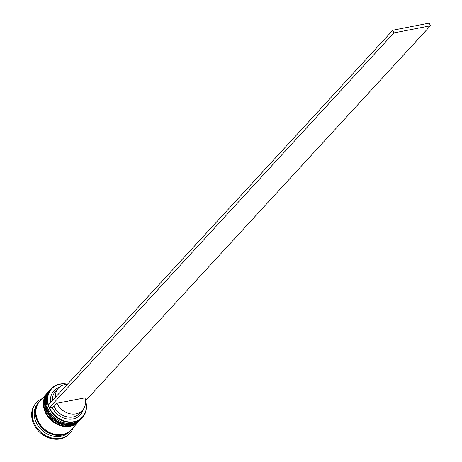<?xml version="1.0" encoding="UTF-8"?>
<svg xmlns="http://www.w3.org/2000/svg" width="462" height="462" viewBox="0 0 462 462"><rect width="100%" height="100%" fill="white"/><g stroke="black" fill="none" stroke-linecap="round" stroke-linejoin="round"><path stroke-width="0.69" d="M67.308 384.309A20.894 17.302 42.6 0 0 59.968 384.245A20.894 17.302 42.6 0 0 48.47 404.879M85.58 400.785A21.194 17.55 -137.4 0 1 82.484 417.417A21.194 17.55 -137.4 0 1 74.012 422.049A21.194 17.55 -137.4 0 1 51.224 411.63A21.194 17.55 -137.4 0 1 51.276 388.733A21.194 17.55 -137.4 0 1 59.748 384.101A21.194 17.55 -137.4 0 1 67.458 384.217M85.522 400.797L430.37 25.808L429.354 23.1L392.821 30.215L48.221 405.151L49.238 407.859L49.55 407.802A20.894 17.302 42.6 0 0 74.024 421.65A20.894 17.302 42.6 0 0 85.539 401.068M51.276 388.733L50.242 389.859A21.194 17.55 42.6 0 0 50.191 412.757A21.194 17.55 42.6 0 0 72.979 423.175A21.194 17.55 42.6 0 0 81.451 418.543L82.484 417.417M49.093 391.106L48.522 391.73A21.194 17.55 42.6 0 0 48.47 414.633A21.194 17.55 42.6 0 0 71.258 425.046A21.194 17.55 42.6 0 0 79.73 420.414L80.301 419.791A21.194 17.55 -137.4 0 1 71.829 424.422A21.194 17.55 -137.4 0 1 49.041 414.004A21.194 17.55 -137.4 0 1 49.093 391.106A21.194 17.55 -137.4 0 1 49.267 390.921M70.825 430.099A21.194 17.55 -137.4 0 1 70.542 430.411L69.392 431.664A21.194 17.55 -137.4 0 1 60.92 436.295A21.194 17.55 -137.4 0 1 38.132 425.877A21.194 17.55 -137.4 0 1 38.184 402.979L39.334 401.732A21.194 17.55 -137.4 0 1 39.622 401.42M73.383 427.315A22.707 18.803 -137.4 0 1 69.929 433.31A22.707 18.803 -137.4 0 1 60.851 438.276A22.707 18.803 -137.4 0 1 36.44 427.113A22.707 18.803 -137.4 0 1 36.492 402.581A22.707 18.803 -137.4 0 1 42.175 398.637M78.748 421.477A21.194 17.55 -137.4 0 1 78.58 421.667A21.194 17.55 -137.4 0 1 70.109 426.299A21.194 17.55 -137.4 0 1 47.32 415.881A21.194 17.55 -137.4 0 1 47.372 392.983A21.194 17.55 -137.4 0 1 47.546 392.798M78.58 421.667L71.113 429.787A21.194 17.55 -137.4 0 1 62.641 434.419A21.194 17.55 -137.4 0 1 39.853 424.006A21.194 17.55 -137.4 0 1 39.905 401.103L47.372 392.983M70.542 430.411A21.194 17.55 -137.4 0 1 62.07 435.042A21.194 17.55 -137.4 0 1 39.282 424.63A21.194 17.55 -137.4 0 1 39.334 401.732M69.929 433.31L69.358 433.939A22.707 18.803 -137.4 0 1 60.279 438.9A22.707 18.803 -137.4 0 1 35.863 427.743A22.707 18.803 -137.4 0 1 35.921 403.205L36.492 402.581M84.985 397.822A16.349 13.537 -137.4 0 1 82.479 410.262A16.349 13.537 -137.4 0 1 75.947 413.837A16.349 13.537 -137.4 0 1 56.918 403.286L84.985 397.822M82.479 410.262L79.608 413.386A16.349 13.537 -137.4 0 1 73.071 416.961A16.349 13.537 -137.4 0 1 54.048 406.41L56.918 403.286M83.091 409.546A17.862 14.79 -137.4 0 1 73.008 418.942A17.862 14.79 -137.4 0 1 52.166 407.293L54.048 406.41M49.55 407.802L52.166 407.293M50.676 402.477A17.862 14.79 -137.4 0 1 59.072 387.468M52.477 400.519A16.349 13.537 -137.4 0 1 55.532 391.262L58.403 388.138A16.349 13.537 -137.4 0 1 67.377 384.309M55.348 397.395A16.349 13.537 -137.4 0 1 58.403 388.138M430.37 25.808L393.838 32.923L392.821 30.215M49.238 407.859L393.838 32.923M81.104 418.907L80.763 419.288A21.194 17.55 -137.4 0 1 72.291 423.92A21.194 17.55 -137.4 0 1 49.503 413.507A21.194 17.55 -137.4 0 1 49.555 390.604A21.194 17.55 -137.4 0 1 49.908 390.24L49.44 390.731A21.194 17.55 42.6 0 0 49.388 413.634A21.194 17.55 42.6 0 0 72.176 424.047A21.194 17.55 42.6 0 0 80.648 419.415A21.194 17.55 42.6 0 0 80.706 419.352M49.498 390.667A21.194 17.55 42.6 0 0 49.44 390.731C36.925 402.662 54.614 428.638 72.043 424.128L80.763 419.288M79.383 420.784L79.042 421.165A21.194 17.55 -137.4 0 1 70.571 425.797A21.194 17.55 -137.4 0 1 47.782 415.384A21.194 17.55 -137.4 0 1 47.829 392.481A21.194 17.55 -137.4 0 1 48.181 392.111L47.719 392.608A21.194 17.55 42.6 0 0 47.667 415.505A21.194 17.55 42.6 0 0 70.455 425.924A21.194 17.55 42.6 0 0 78.927 421.292A21.194 17.55 42.6 0 0 78.985 421.228M47.777 392.544A21.194 17.55 42.6 0 0 47.719 392.608C35.204 404.539 52.893 430.515 70.322 425.999L79.042 421.165M68.85 431.791A21.044 17.423 -137.4 0 1 62.018 434.909A21.044 17.423 -137.4 0 1 40.148 425.618A21.044 17.423 -137.4 0 1 38.103 403.528"/></g></svg>
